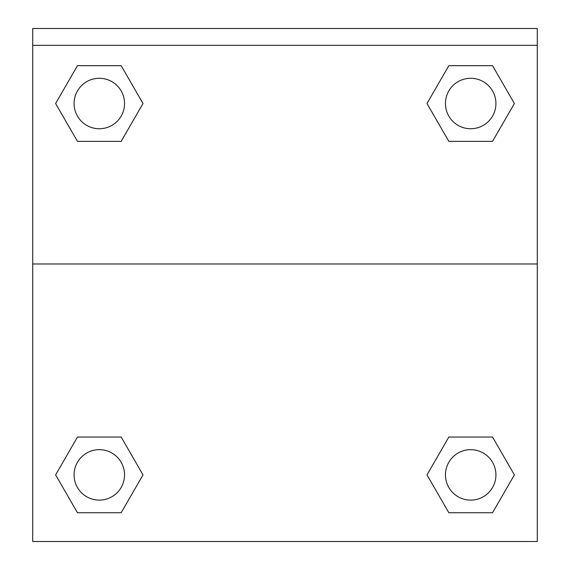<?xml version="1.0" encoding="UTF-8"?>
<svg xmlns="http://www.w3.org/2000/svg" width="570" height="570" viewBox="0 0 570 570"><rect width="100%" height="100%" fill="white"/><g stroke="black" fill="none" stroke-linecap="round" stroke-linejoin="round"><path stroke-width="0.85" d="M492.537 512.736L448.839 512.736L492.537 512.736L448.839 512.736L426.987 474.896L448.839 437.048L468.276 437.048L448.839 437.048L426.987 474.896L448.839 437.048L492.537 437.048L448.839 437.048L492.537 437.048L514.389 474.896L492.537 512.736L514.389 474.896M77.463 437.048L55.611 474.896L77.463 437.048L121.161 437.048L77.463 437.048L121.161 437.048L101.724 437.048L121.161 437.048L143.013 474.896L142.144 476.399M77.463 65.671L121.161 65.671L77.463 65.671L121.161 65.671L143.013 103.519L121.161 141.36L101.724 141.36L121.161 141.36L143.013 103.519L121.161 141.36L77.463 141.36L121.161 141.36L77.463 141.36L55.611 103.519L77.463 65.671L55.611 103.519M492.537 141.36L448.839 141.36L492.537 141.36L514.389 103.519L492.537 141.36L448.839 141.36L426.987 103.519L427.856 102.016M537.296 45.322L537.296 28.5L32.704 28.5L32.704 45.322L537.296 45.322L537.296 541.5L32.704 541.5L32.704 45.322M143.013 474.896L121.161 512.736L77.463 512.736L121.161 512.736L77.463 512.736L55.611 474.896M32.704 263.974L537.296 263.974M448.839 65.671L492.537 65.671L448.839 65.671L426.987 103.519L448.839 65.671L492.537 65.671L514.389 103.519M495.921 474.896A25.23 25.23 0 0 0 458.073 453.043A25.23 25.23 0 0 0 458.073 496.741A25.23 25.23 0 0 0 495.921 474.896M124.538 474.896A25.23 25.23 0 0 0 86.697 453.043A25.23 25.23 0 0 0 86.697 496.741A25.23 25.23 0 0 0 124.538 474.896M495.921 103.519A25.23 25.23 0 0 0 458.073 81.667A25.23 25.23 0 0 0 458.073 125.364A25.23 25.23 0 0 0 495.921 103.519M124.538 103.519A25.23 25.23 0 0 0 86.697 81.667A25.23 25.23 0 0 0 86.697 125.364A25.23 25.23 0 0 0 124.538 103.519M448.839 437.048L468.276 437.048M101.724 437.048L121.161 437.048M468.276 141.36L448.839 141.36M121.161 141.36L101.724 141.36"/></g></svg>
